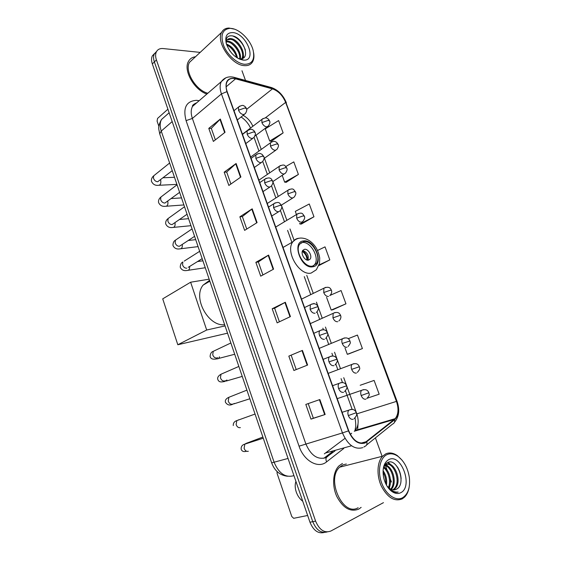 <?xml version="1.0" encoding="UTF-8"?>
<svg xmlns="http://www.w3.org/2000/svg" width="561" height="561" viewBox="0 0 561 561"><rect width="100%" height="100%" fill="white"/><g stroke="black" fill="none" stroke-linecap="round" stroke-linejoin="round"><path stroke-width="0.84" d="M323.816 458.309L332.54 451.584M154.584 53.442L152.319 55.911C151.288 58.099 151.302 60.77 152.34 63.919L309.967 522.221C313.438 530.552 318.213 533.967 324.286 532.459M200.165 52.39L163.16 48.555C159.941 48.281 157.676 49.382 156.365 51.864C155.341 54.059 155.362 56.738 156.414 59.901L315.605 521.127L312.772 521.674C316.271 530.047 321.053 533.469 327.133 531.954C321.053 533.469 316.271 530.047 312.772 521.674L154.373 61.913L312.772 521.674L309.967 522.221M156.603 51.416L154.338 53.891C153.307 56.086 153.321 58.758 154.373 61.913C153.321 58.758 153.307 56.086 154.338 53.891L156.603 51.416M358.647 509.164L361.151 507.375L358.647 509.164C350.302 512.305 343.016 508.077 336.796 496.478C331.817 485.616 332.883 471.885 338.921 465.939C332.883 471.885 331.817 485.616 336.796 496.478C343.016 508.077 350.302 512.305 358.647 509.164M364.959 442.601C358.367 444.354 352.96 440.406 348.732 430.764L227.184 91.674C225.817 87.698 225.781 84.395 227.072 81.773C228.776 78.835 231.602 77.853 235.557 78.828L272.457 88.869C278.305 90.931 282.702 95.44 285.64 102.404L396.445 401.396C398.857 408.674 398.45 414.425 395.203 418.646L364.959 442.601M365.106 443.008L394.537 419.803C398.626 415.708 399.334 409.544 396.669 401.304L285.893 102.411C282.877 95.286 278.375 90.658 272.38 88.547L235.48 78.491C227.296 77.397 224.435 81.787 226.896 91.653L348.465 430.869C352.799 440.757 358.346 444.803 365.106 443.008M215.361 139.871L211.308 128.371L220.34 119.044L208.783 128.385L213.369 141.428L225.038 132.291L220.34 119.044M211.329 128.42L208.783 128.385M230.901 184.029L226.679 172.031L236.111 163.496L224.176 172.171L228.853 185.467L240.9 177.003L236.111 163.496M226.693 172.073L224.176 172.171M246.756 229.049L242.352 216.546L252.191 208.832L239.87 216.805L244.631 230.375L257.078 222.612L252.191 208.832M242.359 216.574L239.87 216.805M319.854 399.551L305.815 404.432L310.976 419.123L325.156 414.488L319.854 399.551M308.206 403.604L313.354 418.233L325.156 414.488M313.354 418.233L310.976 419.123M288.831 356.116L302.421 350.408L288.831 356.116L293.887 370.505L307.61 365.043L302.421 350.408M279.406 321.797L274.624 308.213L285.339 302.26L272.183 308.753L277.141 322.863L290.423 316.6L285.339 302.26M274.631 308.227L272.183 308.753M262.92 274.96L258.326 261.931L268.6 255.08L255.865 262.331L260.725 276.159L273.586 269.133L268.6 255.08M258.333 261.952L255.865 262.331M342.434 463.463L338.921 465.939L342.434 463.463M195.48 56.759C192.269 57.159 189.92 58.723 188.44 61.465C183.089 70.321 194.225 89.977 206.876 94.052C194.225 89.977 183.089 70.321 188.44 61.465C189.92 58.723 192.269 57.159 195.48 56.759M315.605 521.127C319.44 530.061 324.524 533.371 330.85 531.043L383.458 502.649M391.459 482.046L390.33 478.933M387.174 470.265L385.512 465.686M384.881 464.992L385.134 464.641M382.223 456.633L375.407 437.875M245.508 80.447L241.98 70.749M286.243 182.276L298.403 174.45L293.796 161.898L285.801 166.505M271.314 141.288L283.13 132.887L278.6 120.566L265.276 128.869L269.708 141.056L271.468 141.309M332.701 309.805L345.955 303.817L341.074 290.549L330.008 295.402M348.767 353.907L362.406 348.577L357.434 335.064L348.206 338.69M367.301 398.184L379.173 394.201L374.11 380.421L360.19 385.274M301.446 224.014L313.964 216.77L309.265 203.994L295.303 211.385L296.453 214.547M318.907 265.549L329.805 259.89L325.022 246.868L317.568 250.472M291.243 355.429L296.222 369.58M329.805 259.89L319.125 264.911M326.579 297.337L331.214 310.072L332.841 309.777M345.955 303.817L331.214 310.072M345.029 348.03L347.315 354.314L348.9 353.872M362.406 348.577L347.315 354.314M374.11 380.421L360.323 385.225M299.637 223.299L299.904 224.021L301.594 224.014M313.964 216.77L299.904 224.021M282.19 175.348L284.665 182.164L286.398 182.29M298.403 174.45L284.665 182.164M283.13 132.887L269.708 141.056M295.92 481.38C294.848 484.536 294.967 488.091 296.264 492.032C297.66 495.952 299.826 499.031 302.758 501.268M277.092 471.556L277.078 473.365L291.776 516.52L293.662 518.308L307.645 515.482M386.936 454.648C379.937 457.79 377.273 470.995 381.585 482.79C385.793 494.634 395.828 501.611 402.637 497.719C408.12 494.08 410.357 487.341 409.348 477.502C407.847 468.119 404.067 461.079 398.015 456.366C394.131 453.681 390.442 453.113 386.936 454.648M402.097 460.209L397.398 455.658C393.338 452.853 389.474 452.25 385.807 453.849L382.595 456.219C377.069 461.976 376.403 475.44 381.361 486.17C387.497 497.642 394.453 501.885 402.216 498.89L404.551 497.137C406.914 494.746 408.457 491.408 409.172 487.116M346.333 464.003L342.939 464.873L339.671 467.173C325.829 479.241 343.016 517.179 358.135 507.719M383.058 470.637C386.045 474.943 387.181 479.76 386.459 485.104M383.023 472.166C385.07 475.742 385.968 479.585 385.73 483.68M383.871 466.976C389.285 470.034 392.525 481.759 388.99 488.042M383.472 467.572C388.366 470.854 391.269 481.401 388.387 487.523M385.323 465.118C392.714 466.002 397.7 483.344 391.241 489.409M384.916 465.476C391.866 467.04 396.403 482.881 390.694 489.157M384.061 466.514L386.15 464.592C393.969 459.964 403.093 481.815 394.804 488.862L393.317 489.914M385.197 464.824C393.016 460.195 402.132 482.025 393.836 489.066L392.812 489.858M387.02 486.057L388.745 487.839C391.361 489.97 393.843 490.461 396.185 489.311L394.769 489.823M400.799 492.677C413.534 486.583 401.094 452.804 388.745 459.62C383.997 462.474 382.244 468.218 383.5 476.85C384.734 482.769 387.216 487.404 390.961 490.756C394.432 493.575 397.714 494.213 400.799 492.677M396.185 489.311C407.167 484.627 397.321 457.334 387.749 462.488C385.309 463.624 383.759 466.107 383.114 469.929M388.563 488.259L390.239 489.809C392.959 492.046 395.603 492.796 398.17 492.06C395.225 492.362 392.314 491.268 389.446 488.764L387.181 486.317M398.17 492.06L397.623 492.2M397.349 466.885C399.551 470.363 400.799 474.318 401.115 478.75M387.707 462.509L391.424 465.139M385.456 464.235L386.017 464.62M386.045 464.641L387.714 466.114M388.093 462.355L393.38 466.759M385.688 463.975L389.685 467.797M390.042 485.174L389.348 488.315M312.589 266.096L316.299 263.733C321.741 257.001 312.035 239.94 303.697 241.616L299.714 244.119C294.315 250.949 304.406 268.144 312.589 266.096M313.396 265.9L314.63 264.603C320.086 257.878 310.394 240.851 302.056 242.534L300.892 242.815M209.562 280.353L203.131 285.093C192.465 297.653 208.32 326.839 224.652 324.714M308.452 260.157L310.135 259.091C312.554 256.089 308.199 248.502 304.511 249.301L302.772 250.388C300.366 253.411 304.791 261.026 308.452 260.157M307.912 260.192C309.013 255.43 307.267 252.212 302.681 250.529M302.54 250.788C305.829 253.053 307.519 256.181 307.617 260.164M302.281 251.489C305.338 253.502 306.874 256.342 306.888 260.002M227.535 333.178L177.816 344.749L162.718 298.852L190.628 282.218L209.162 279.182M190.628 282.218L206.686 330.015L177.816 344.749M225.059 325.913L206.686 330.015M167.914 109.199L157.55 118.434L157.087 121.106L158.861 126.323M231.567 28.464L229.933 28.352C222.317 29.354 220.214 35.119 223.636 45.63C227.422 55.069 237.191 63.666 244.624 64.284C252.155 64.22 254.996 59.578 253.137 50.357C250.732 40.364 240.045 29.41 231.567 28.464M234.316 29.123L228.986 28.05C225.564 28.099 223.117 29.537 221.637 32.356C215.782 42.103 231.686 65.272 244.344 65.63C248.264 65.91 251.055 64.571 252.716 61.598C253.944 59.242 254.245 56.303 253.628 52.776M193.489 58.617L189.492 62.355C184.26 70.945 195.67 90.167 207.801 93.252M229.47 50.322L232.156 53.716M226.406 44.003C232.261 46.381 235.964 51.079 237.52 58.106M226.735 44.999C231.686 47.461 234.982 51.64 236.623 57.545M226.448 41.241L228.418 41.255C234.477 42.019 241.945 52.622 240.248 58.828M226.307 41.816L227.717 41.9C233.502 42.671 240.767 52.418 239.645 58.793M226.195 43.26L226.672 40.651C227.57 38.961 229.098 38.302 231.258 38.667C238.123 39.501 246.111 52.594 242.45 58.099L241.791 58.667M227.17 39.859L230.55 39.319C237.387 40.14 245.353 53.148 241.756 58.681M238.369 58.575L239.533 58.786L238.551 58.674M243.095 60.09L243.797 60.132C257.324 61.002 246.63 33.765 233.074 32.601C226.917 32.405 224.673 36.135 226.342 43.793C229.87 52.902 235.452 58.337 243.095 60.09M239.533 58.786L240.087 58.828C251.587 59.543 243.039 37.222 232.408 35.883C228.025 35.308 225.908 37.433 226.048 42.25M240.676 59.452L239.877 59.27M232.563 35.911C238.425 38.239 242.696 42.938 245.374 49.999M233.832 40.616C237.198 43.092 239.799 46.297 241.63 50.217M231.181 43.295C234.4 45.7 236.903 48.772 238.691 52.51M228.558 45.96C231.63 48.288 234.035 51.226 235.767 54.782M243.285 53.765L243.628 57.811M165.832 115.678L161.491 119.514C159.85 122.677 159.773 126.527 161.245 131.064L274.161 462.39C278.964 473.589 285.542 478.014 293.894 475.644L293.936 475.623M288.031 458.442L271.657 462.867M152.34 63.919L156.414 59.901M287.449 476.247C279.939 475.349 274.673 470.896 271.664 462.888L159.731 133.904L161.245 131.064L172.178 121.597M169.142 112.754L161.491 119.514C159.254 123.567 158.349 126.807 158.798 129.24L159.773 134.023M343.753 448.477L326.586 461.871C318.297 468.961 303.887 461.009 299.055 446.177L186.07 120.629L192.374 118.434L305.808 443.807C310.801 455.329 317.435 459.964 325.703 457.713L334.994 450.904M186.07 120.629C182.781 107.803 186.259 101.036 196.504 100.335L199.176 100.685M196.869 102.677L192.479 106.457C190.824 109.683 190.789 113.673 192.374 118.434L221.441 93.911C219.751 88.975 219.709 84.872 221.315 81.604L225.88 77.79M366.824 441.963C367.266 444.263 366.606 445.729 364.86 446.353L363.865 447.061M358.016 423.934L357.63 430.259M394.425 422.349C399.095 416.83 399.951 409.761 396.985 401.129L396.669 401.304M285.893 102.411L396.985 401.122M272.38 88.547L270.458 87.271M366.585 444.971L392.553 424.081C394.278 423.436 394.937 422.005 394.537 419.803M235.48 78.491L234.582 77.467L233.544 77.194M226.896 91.653L221.441 93.911L342.462 432.924L348.465 430.869M362.764 447.643C354.517 449.887 347.75 444.978 342.462 432.924L299.055 446.177M359.552 429.698L359.769 429.109M326.586 461.871C325.45 459.101 325.864 457.299 327.82 456.458M285.64 102.404L265.171 117.964M252.864 126.26C250.704 121.344 247.464 117.712 243.151 115.377M272.457 88.869L246.637 109.325M235.557 78.828L226.146 86.808M324.342 453.856L344.994 438.351M366.635 441.584L361.003 443.148M351.565 445.771L326.039 452.86M394.355 419.439L354.272 431.248L355.141 430.476C358.493 426.374 359.054 420.841 356.817 413.871L343.739 377.672M350.302 434.291L351.705 433.218M396.445 401.396L356.586 413.941M340.408 368.458L334.545 352.231M331.249 343.115L325.443 327.056M322.182 318.031L316.446 302.148M313.22 293.221L306.755 275.332M294.252 240.739L290.002 228.965M286.874 220.319L281.384 205.123M278.242 196.448L272.863 181.554M269.708 172.816L264.434 158.23M261.251 149.415L256.089 135.145M268.193 255.325L273.172 269.357M284.918 302.477L289.995 316.804M301.979 350.597L307.169 365.218M319.398 399.705L324.693 414.642M251.798 209.113L256.679 222.857M235.732 163.805L240.515 177.276M219.975 119.374L224.659 132.585M303.452 240.942C291.243 241.812 301.194 269.441 312.842 266.777C324.665 265.325 314.931 238.776 303.452 240.942M283.025 247.45L292.779 241.903C294.946 239.512 297.589 238.222 300.703 238.039C306.587 238.081 311.65 241.209 315.892 247.422C317.645 250.332 318.914 253.81 319.707 257.864L319.539 263.263L316.369 269.736L311.159 273.06C299.525 276.11 285.079 251.665 292.779 241.903C294.216 239.828 296.138 238.628 298.55 238.292L299.076 238.243M351.067 409.39L348.788 410.161C347.757 411.522 347.603 413.331 348.325 415.596C349.587 418.492 351.235 419.712 353.255 419.242M348.325 415.596L356.319 412.679L356.593 414.102C357.02 414.852 356.214 416.353 354.166 418.597M245.928 443.492L244.855 444.13L244.091 448.253C245.01 450.693 246.419 451.696 248.32 451.268M245.669 443.583L262.878 437.054M341.235 382.56L339.012 383.387C338.052 384.699 337.918 386.424 338.613 388.577C339.868 391.452 341.509 392.693 343.549 392.3M338.613 388.577L346.6 385.786L346.866 387.097C347.343 387.707 346.572 389.201 344.566 391.585M238.867 419.866L236.826 420.603L236.132 424.537C237.044 426.956 238.453 427.98 240.36 427.608M238.067 420.154L238.488 419.845M331.502 356.032L329.356 356.901C328.458 358.163 328.339 359.811 329.005 361.852C330.247 364.706 331.895 365.968 333.949 365.653M329.005 361.852L336.993 359.194L337.245 360.407C337.764 360.856 337.035 362.35 335.064 364.881M230.844 396.515L228.881 397.293L228.25 401.059C229.154 403.457 230.564 404.495 232.485 404.172L232.724 404.081M234.372 403.443L232.612 404.292C229.687 405.708 227.31 405.049 225.466 402.3C224.891 400.288 226.027 398.619 228.881 397.293L246.91 390.133M321.874 329.791L319.805 330.702C318.971 331.916 318.872 333.493 319.504 335.436C320.738 338.255 322.393 339.545 324.454 339.3M319.504 335.436L326.229 333.08L327.491 332.897L327.736 334.033C328.248 334.44 327.561 335.927 325.668 338.479M222.899 373.388L221.02 374.208L220.445 377.805C221.343 380.183 222.752 381.235 224.68 380.968L225.171 380.758M226.946 380.007L224.849 381.452C221.546 382.09 218.783 382.616 217.752 379.257C217.289 377.462 218.383 375.779 221.02 374.208L238.853 366.445M312.344 303.845L310.359 304.784L310.114 309.3C311.334 312.105 312.989 313.41 315.065 313.234M310.114 309.3L316.797 306.965L318.087 306.895L318.325 307.961C318.389 307.358 318.725 310.394 316.369 312.372M215.024 350.492L213.236 351.34L212.717 354.776C213.608 357.133 215.017 358.199 216.953 357.981L217.682 357.645M219.449 356.824C219.071 358.276 218.306 358.942 217.163 358.83C213.923 359.412 210.831 359.566 210.109 356.431C210.305 353.626 211.343 351.929 213.236 351.34L230.866 342.981M273.551 207.598C274.736 210.305 276.391 211.7 278.522 211.785L280.135 210.81C281.776 208.524 282.232 206.806 281.503 205.656L280.093 205.312L273.551 207.598L273.649 203.839C276.72 202.156 278.803 202.03 279.897 203.461L281.489 205.599M189.639 266.447C189.758 269.168 188.938 270.5 187.171 270.451C183.882 271.096 181.575 270.03 180.242 267.246C180.319 264.54 181.189 262.779 182.865 261.973L182.535 264.834C183.398 267.106 184.807 268.235 186.764 268.207M184.267 261.082L199.674 251.307M275.234 202.851L268.551 207.072M264.652 182.851C265.83 185.537 267.492 186.953 269.631 187.101L271.307 186.119C272.891 183.77 273.326 182.073 272.604 181.021L271.159 180.586L264.652 182.851L264.722 179.261C271.244 175.754 271.819 180.291 272.583 180.965M176.771 239.259L175.46 240.143L175.165 242.871C176.021 245.129 177.43 246.272 179.394 246.293L194.583 236.342M182.29 244.477C182.549 247.415 181.736 248.881 179.857 248.867C176.589 249.421 174.282 248.285 172.949 245.466C172.977 242.801 173.812 241.027 175.46 240.143L192.058 228.923M266.209 178.279L259.778 182.598M255.858 158.377C257.022 161.035 258.684 162.473 260.83 162.683L262.576 161.687C264.105 159.282 264.512 157.606 263.796 156.652L262.324 156.119L255.858 158.377L255.893 154.934C259.813 152.48 260.374 153.644 262.169 154.429L263.775 156.582M169.345 217.64L168.132 218.51L167.865 221.125C168.714 223.362 170.123 224.512 172.094 224.582L187.065 214.239M174.997 222.724C175.404 225.866 174.604 227.45 172.606 227.486C169.366 227.955 167.073 226.756 165.719 223.888C165.425 221.805 166.224 220.01 168.132 218.51L184.513 206.75M257.275 153.966L251.097 158.384M247.149 134.156C248.306 136.793 249.968 138.251 252.127 138.518L253.93 137.522C255.395 135.11 255.781 133.448 255.08 132.536L253.586 131.912L247.149 134.156L247.163 130.86C249.961 129.219 251.735 128.855 252.485 129.752C253.537 130.089 254.392 130.994 255.059 132.466M161.989 196.224L160.867 197.072L160.635 199.576C161.477 201.792 162.886 202.963 164.864 203.068L179.618 192.353M167.76 201.189L167.788 201.28C168.286 204.555 167.501 206.231 165.432 206.301C162.22 206.7 159.934 205.431 158.56 202.507C158.251 200.431 159.015 198.622 160.867 197.072L177.038 184.779M248.446 129.914L242.506 134.409M238.53 110.194C239.68 112.81 241.342 114.283 243.509 114.612L245.374 113.624C246.784 111.197 247.149 109.549 246.461 108.68L244.933 107.957L238.53 110.194L238.523 107.039C241.293 105.356 243.06 104.963 243.832 105.868C244.891 106.197 245.76 107.109 246.433 108.603M154.717 175.004L153.679 175.831L153.469 178.223C154.303 180.425 155.713 181.603 157.697 181.757L172.241 170.677M160.572 179.871L160.691 180.235C161.189 183.552 160.397 185.242 158.321 185.312C155.152 185.642 152.865 184.31 151.47 181.322C151.14 179.247 151.877 177.423 153.679 175.831L169.632 163.013M239.715 106.113L234 110.685M363.619 389.607L361.565 390.337C360.597 391.62 360.464 393.352 361.172 395.533C362.406 398.345 363.991 399.551 365.926 399.152M361.172 395.533L368.9 392.777L369.166 394.131C369.601 394.853 368.815 396.318 366.803 398.527M353.991 363.619L351.992 364.398C351.088 365.639 350.976 367.294 351.656 369.362C352.883 372.153 354.468 373.381 356.417 373.051M351.656 369.362L359.377 366.733L359.636 367.981C360.113 368.563 359.363 370.029 357.392 372.378M344.468 337.918L342.533 338.732C341.691 339.924 341.593 341.509 342.245 343.479C343.458 346.249 345.043 347.497 347.007 347.238M342.245 343.479L349.959 340.962L350.211 342.147C350.688 342.687 349.973 344.145 348.072 346.509M335.036 312.491L333.178 313.333L332.932 317.877C334.139 320.619 335.73 321.895 337.701 321.698M332.932 317.877L339.468 315.591L340.639 315.471L340.885 316.593C341.004 316.039 341.137 319.265 338.858 320.927M325.703 287.337L323.921 288.2L323.718 292.547C324.917 295.268 326.509 296.559 328.494 296.432M323.718 292.547L330.219 290.275L331.425 290.254L331.663 291.285C331.712 290.661 332.077 293.676 329.728 295.626M296.671 218.166C297.835 220.817 299.434 222.177 301.46 222.233L302.919 221.35C304.63 219.042 305.107 217.324 304.357 216.202L303.066 215.929L296.671 218.166L296.769 214.358C299.84 212.801 301.881 212.731 302.877 214.141L304.343 216.153M298.291 213.46L275.703 227.037M287.842 193.896C288.999 196.525 290.598 197.9 292.632 198.019L294.16 197.121C295.801 194.807 296.257 193.117 295.521 192.03L294.209 191.673L287.842 193.896L287.912 190.249C290.97 188.636 292.996 188.531 293.999 189.934L295.507 191.974M289.343 189.345L267.26 203.482M279.105 169.878C280.255 172.486 281.853 173.875 283.901 174.05L285.493 173.146C287.078 170.782 287.505 169.099 286.783 168.111L285.437 167.662L279.105 169.878L279.147 166.386C282.295 164.731 284.322 164.597 285.226 165.986L286.762 168.048M280.493 165.488L258.901 180.165M270.465 146.105C271.601 148.693 273.2 150.103 275.262 150.341L276.91 149.429C278.438 147.052 278.845 145.39 278.13 144.443L276.762 143.904L270.465 146.105L270.479 142.76C274.441 140.341 274.96 141.617 276.629 142.354L278.109 144.373M271.734 141.877L250.627 157.073M261.91 122.579C263.039 125.152 264.638 126.576 266.706 126.87L268.41 125.959C269.89 123.518 270.276 121.87 269.568 121.015L268.172 120.398L261.91 122.579L261.903 119.374C264.701 117.796 266.44 117.452 267.12 118.35C268.123 118.701 268.929 119.563 269.539 120.945M263.067 118.511L242.429 134.205M152.319 55.911L156.365 51.864M196.778 102.754C193.531 104.178 192.1 105.412 192.479 106.457L221.315 81.604C224.582 77.327 229 75.945 234.582 77.467L271.461 87.544C278.186 89.977 283.165 95.075 286.405 102.831M358.64 429.964L358.788 429.396M395.203 418.646L355.141 430.476C354.924 427.966 356.663 427.98 355.029 417.931M352.168 409.404L345.471 390.835M342.483 382.553L341.074 378.647M337.757 369.461L335.864 364.208M332.897 355.997L331.923 353.283M328.641 344.188L326.362 337.869M323.424 329.728L322.87 328.185M319.623 319.188L316.972 311.832M314.048 303.739L313.908 303.347M310.696 294.448L304.265 276.615M291.818 242.128L287.583 230.389M284.476 221.756L280.423 210.529M275.886 197.956L271.531 185.894M267.387 174.394L262.744 161.519M258.972 151.063L254.042 137.41M250.557 128.02C248.355 123.406 245.199 119.724 241.111 116.983M339.671 467.173L382.595 456.219M393.836 489.066L394.804 488.862M388.745 487.839L389.446 488.764M390.239 489.809L390.961 490.756M398.015 456.366L397.398 455.658M314.63 264.603L316.299 263.733M203.131 285.093L209.842 281.194M308.073 260.192L310.135 259.091M246.538 451.24C243.663 452.075 241.861 451.353 241.125 449.066C241.048 446.458 242.289 444.81 244.855 444.13L263.263 438.204M342.119 412.314L348.788 410.161C354.699 407.805 355.912 412.076 356.319 412.679M247.247 442.902L246.349 443.358M255.052 414.053L236.826 420.603C234.337 421.416 233.145 423.071 233.264 425.568M332.582 385.702L339.012 383.387C344.959 380.863 346.235 385.232 346.6 385.786M323.143 359.37L329.356 356.901C335.359 354.243 336.6 358.626 336.986 359.187M234.049 403.829L249.848 398.766M313.802 333.318L319.805 330.702C326.018 327.933 327.007 332.315 327.484 332.883M226.258 381.045L242.24 376.403M304.56 307.54L310.359 304.784C316.446 301.867 317.575 306.208 318.08 306.867M218.538 358.472L234.701 354.257M197.5 261.566L202.907 260.802M202.177 258.663L188.23 267.324M271.755 216.006L278.572 211.778M188.37 270.269L205.27 267.744M188.3 240.501L195.705 239.645M263.004 191.603L269.855 187.079M181.007 248.726L198.082 246.616M179.604 219.484L188.573 218.678M254.35 167.466L261.223 162.641M173.714 227.373L190.957 225.683M171.287 198.559L181.505 197.893M245.795 143.588L252.681 138.455M166.484 206.224L183.903 204.94M163.258 177.76L174.492 177.29M237.324 119.963L244.224 114.528M159.324 185.263L176.904 184.387M337.224 398.654L361.565 390.337C367.553 388.079 368.444 392.258 368.9 392.777M328.164 373.388L351.992 364.398C358.058 361.999 358.907 366.207 359.377 366.726M319.202 348.381L342.533 338.732C348.486 336.186 349.461 340.352 349.952 340.948M310.324 323.62L333.178 313.333C339.181 310.661 340.12 314.854 340.632 315.45M301.545 299.111L323.921 288.2C330.247 285.43 330.871 289.749 331.418 290.226M281.306 205.172L292.744 198.005M272.765 181.617L284.168 174.022M264.049 158.504L275.682 150.292M254.96 135.993L267.274 126.807M229.933 28.352L228.986 28.05M189.492 62.355L221.637 32.356M240.087 58.828L243.797 60.132"/></g></svg>
